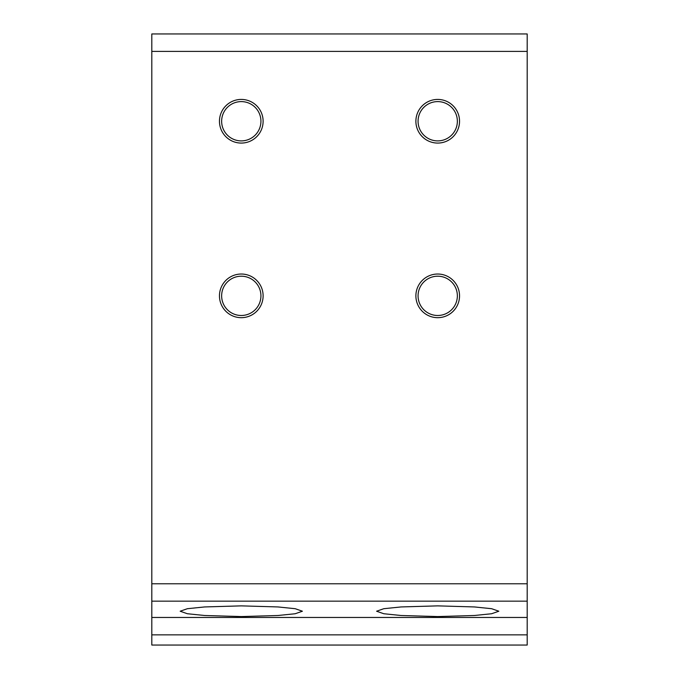 <?xml version="1.0" encoding="UTF-8"?>
<svg xmlns="http://www.w3.org/2000/svg" width="679" height="679" viewBox="0 0 679 679"><rect width="100%" height="100%" fill="white"/><g stroke="black" fill="none" stroke-linecap="round" stroke-linejoin="round"><path stroke-width="1.02" d="M263.113 295.849A21.821 21.821 0 0 1 241.291 317.679A21.821 21.821 0 0 1 219.461 295.849A21.821 21.821 0 0 1 241.291 274.027A21.821 21.821 0 0 1 263.113 295.849M221.643 295.849A19.64 19.64 0 0 0 241.291 315.489A19.64 19.64 0 0 0 260.931 295.849A19.64 19.64 0 0 0 241.291 276.209A19.64 19.64 0 0 0 221.643 295.849M263.113 121.252A21.821 21.821 0 0 1 241.291 143.074A21.821 21.821 0 0 1 219.461 121.252A21.821 21.821 0 0 1 241.291 99.423A21.821 21.821 0 0 1 263.113 121.252M221.643 121.252A19.64 19.64 0 0 0 241.291 140.893A19.64 19.64 0 0 0 260.931 121.252A19.64 19.64 0 0 0 241.291 101.604A19.64 19.64 0 0 0 221.643 121.252M459.539 121.252A21.821 21.821 0 0 1 437.709 143.074A21.821 21.821 0 0 1 415.887 121.252A21.821 21.821 0 0 1 437.709 99.423A21.821 21.821 0 0 1 459.539 121.252M418.069 121.252A19.64 19.64 0 0 0 437.709 140.893A19.64 19.64 0 0 0 457.357 121.252A19.64 19.64 0 0 0 437.709 101.604A19.64 19.64 0 0 0 418.069 121.252M459.539 295.849A21.821 21.821 0 0 1 437.709 317.679A21.821 21.821 0 0 1 415.887 295.849A21.821 21.821 0 0 1 437.709 274.027A21.821 21.821 0 0 1 459.539 295.849M418.069 295.849A19.64 19.64 0 0 0 437.709 315.489A19.64 19.64 0 0 0 457.357 295.849A19.64 19.64 0 0 0 437.709 276.209A19.64 19.64 0 0 0 418.069 295.849M437.709 605.872L401.043 606.941L383.788 608.707L376.599 611.219L383.788 613.74L401.043 615.497L437.709 616.566L474.375 615.497L491.63 613.74L498.819 611.219L491.63 608.707L474.375 606.941L437.709 605.872M241.291 605.872L204.625 606.941L187.37 608.707L180.181 611.219L187.37 613.74L204.625 615.497L241.291 616.566L277.957 615.497L295.212 613.74L302.401 611.219L295.212 608.707L277.957 606.941L241.291 605.872M527.193 645.05L151.807 645.05L151.807 617.466L527.193 617.466L527.193 645.05M527.193 51.409L151.807 51.409L151.807 33.95L527.193 33.95L527.193 601.161L151.807 601.161L151.807 617.466M527.193 601.161L527.193 617.466M151.807 51.409L151.807 583.77L527.193 583.77M151.807 601.161L151.807 583.77M527.193 634.857L151.807 634.857"/></g></svg>
